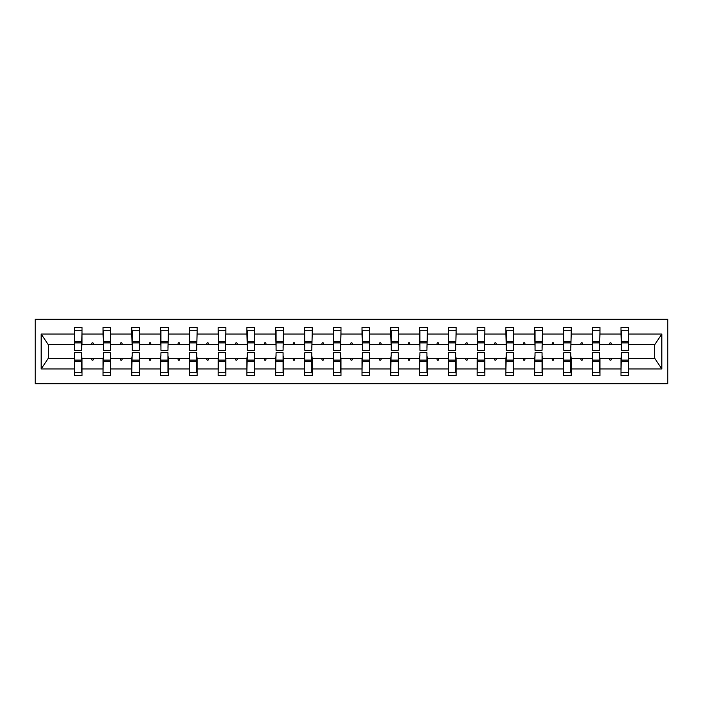 <?xml version="1.0" encoding="UTF-8"?>
<svg xmlns="http://www.w3.org/2000/svg" width="703" height="703" viewBox="0 0 703 703"><rect width="100%" height="100%" fill="white"/><g stroke="black" fill="none" stroke-linecap="round" stroke-linejoin="round"><path stroke-width="1.05" d="M35.15 383.776L667.85 383.776L667.85 319.224L35.15 319.224L35.15 383.776M621.364 355.56L620.995 358.328L599.967 358.328L599.597 355.56M628.377 347.44L628.746 344.672L654.757 344.672L661.839 334.022L661.839 368.978L628.746 368.978L628.746 375.481L620.995 375.481L620.995 358.328M628.746 344.672L628.746 327.519L620.995 327.519L620.995 334.022L599.967 334.022L599.597 347.44M621.364 347.44L620.995 334.022M592.594 355.56L592.225 358.328L571.196 358.328L570.827 355.56M620.995 368.978L599.967 368.978L599.967 375.481L592.225 375.481L592.225 358.328M599.967 334.022L599.967 327.519L592.225 327.519L592.225 334.022L571.196 334.022L570.827 347.44M592.594 347.44L592.225 334.022M563.815 355.56L563.446 358.328L542.417 358.328L542.048 355.56M592.225 368.978L571.196 368.978L571.196 375.481L563.446 375.481L563.446 358.328M571.196 334.022L571.196 327.519L563.446 327.519L563.446 334.022L542.417 334.022L542.048 347.44M563.815 347.44L563.446 334.022M535.036 355.56L534.667 358.328L513.638 358.328L513.269 355.56M563.446 368.978L542.417 368.978L542.417 375.481L534.667 375.481L534.667 358.328M542.417 334.022L542.417 327.519L534.667 327.519L534.667 334.022L513.638 334.022L513.269 347.44M535.036 347.44L534.667 334.022M506.265 355.56L505.896 358.328L484.868 358.328L484.499 355.56M534.667 368.978L513.638 368.978L513.638 375.481L505.896 375.481L505.896 358.328M513.638 334.022L513.638 327.519L505.896 327.519L505.896 334.022L484.868 334.022L484.499 347.44M506.265 347.44L505.896 334.022M477.486 355.56L477.117 358.328L456.089 358.328L455.72 355.56M505.896 368.978L484.868 368.978L484.868 375.481L477.117 375.481L477.117 358.328M484.868 334.022L484.868 327.519L477.117 327.519L477.117 334.022L456.089 334.022L455.72 347.44M477.486 347.44L477.117 334.022M448.707 355.56L448.338 358.328L427.31 358.328L426.941 355.56M477.117 368.978L456.089 368.978L456.089 375.481L448.338 375.481L448.338 358.328M456.089 334.022L456.089 327.519L448.338 327.519L448.338 334.022L427.31 334.022L426.941 347.44M448.707 347.44L448.338 334.022M419.937 355.56L419.568 358.328L398.539 358.328L398.17 355.56M448.338 368.978L427.31 368.978L427.31 375.481L419.568 375.481L419.568 358.328M427.31 334.022L427.31 327.519L419.568 327.519L419.568 334.022L398.539 334.022L398.17 347.44M419.937 347.44L419.568 334.022M391.158 355.56L390.789 358.328L369.76 358.328L369.391 355.56M419.568 368.978L398.539 368.978L398.539 375.481L390.789 375.481L390.789 358.328M398.539 334.022L398.539 327.519L390.789 327.519L390.789 334.022L369.76 334.022L369.391 347.44M391.158 347.44L390.789 334.022M362.379 355.56L362.019 358.328L340.981 358.328L340.621 355.56M390.789 368.978L369.76 368.978L369.76 375.481L362.019 375.481L362.019 358.328M369.76 334.022L369.76 327.519L362.019 327.519L362.019 334.022L340.981 334.022L340.621 347.44M362.379 347.44L362.019 334.022M333.609 355.56L333.24 358.328L312.211 358.328L311.842 355.56M362.019 368.978L340.981 368.978L340.981 375.481L333.24 375.481L333.24 358.328M340.981 334.022L340.981 327.519L333.24 327.519L333.24 334.022L312.211 334.022L311.842 347.44M333.609 347.44L333.24 334.022M304.83 355.56L304.461 358.328L283.432 358.328L283.063 355.56M333.24 368.978L312.211 368.978L312.211 375.481L304.461 375.481L304.461 358.328M312.211 334.022L312.211 327.519L304.461 327.519L304.461 334.022L283.432 334.022L283.063 347.44M304.83 347.44L304.461 334.022M276.059 355.56L275.69 358.328L254.662 358.328L254.293 355.56M304.461 368.978L283.432 368.978L283.432 375.481L275.69 375.481L275.69 358.328M283.432 334.022L283.432 327.519L275.69 327.519L275.69 334.022L254.662 334.022L254.293 347.44M276.059 347.44L275.69 334.022M247.28 355.56L246.911 358.328L225.883 358.328L225.514 355.56M275.69 368.978L254.662 368.978L254.662 375.481L246.911 375.481L246.911 358.328M254.662 334.022L254.662 327.519L246.911 327.519L246.911 334.022L225.883 334.022L225.514 347.44M247.28 347.44L246.911 334.022M218.501 355.56L218.132 358.328L197.104 358.328L196.735 355.56M246.911 368.978L225.883 368.978L225.883 375.481L218.132 375.481L218.132 358.328M225.883 334.022L225.883 327.519L218.132 327.519L218.132 334.022L197.104 334.022L196.735 347.44M218.501 347.44L218.132 334.022M189.731 355.56L189.362 358.328L168.333 358.328L167.964 355.56M218.132 368.978L197.104 368.978L197.104 375.481L189.362 375.481L189.362 358.328M197.104 334.022L197.104 327.519L189.362 327.519L189.362 334.022L168.333 334.022L167.964 347.44M189.731 347.44L189.362 334.022M160.952 355.56L160.583 358.328L139.554 358.328L139.185 355.56M189.362 368.978L168.333 368.978L168.333 375.481L160.583 375.481L160.583 358.328M168.333 334.022L168.333 327.519L160.583 327.519L160.583 334.022L139.554 334.022L139.185 347.44M160.952 347.44L160.583 334.022M132.173 355.56L131.804 358.328L110.775 358.328L110.406 355.56M160.583 368.978L139.554 368.978L139.554 375.481L131.804 375.481L131.804 358.328M139.554 334.022L139.554 327.519L131.804 327.519L131.804 334.022L110.775 334.022L110.406 347.44M132.173 347.44L131.804 334.022M103.403 355.56L103.033 358.328L82.005 358.328L82.005 375.481L74.254 375.481L74.254 358.328L48.243 358.328L41.161 368.978L41.161 334.022L48.243 344.672L74.254 344.672L74.254 334.022L41.161 334.022M131.804 368.978L110.775 368.978L110.775 375.481L103.033 375.481L103.033 358.328M110.775 334.022L110.775 327.519L103.033 327.519L103.033 334.022L82.005 334.022L82.005 327.519L74.254 327.519L74.254 334.022M103.403 347.44L103.033 334.022M74.623 355.56L74.254 358.328M74.254 344.672L74.623 347.44M628.377 355.56L628.746 368.978M599.967 368.978L599.967 358.328M571.196 368.978L571.196 358.328M542.417 368.978L542.417 358.328M513.638 368.978L513.638 358.328M484.868 368.978L484.868 358.328M456.089 368.978L456.089 358.328M427.31 368.978L427.31 358.328M398.539 368.978L398.539 358.328M369.76 368.978L369.76 358.328M340.981 368.978L340.981 358.328M312.211 368.978L312.211 358.328M283.432 368.978L283.432 358.328M254.662 368.978L254.662 358.328M225.883 368.978L225.883 358.328M197.104 368.978L197.104 358.328M168.333 368.978L168.333 358.328M139.554 368.978L139.554 358.328M110.775 368.978L110.775 358.328M661.839 334.022L628.746 334.022M103.033 368.978L82.005 368.978M74.254 368.978L41.161 368.978M609.352 344.672L611.619 344.672L610.942 342.827L610.019 342.827L609.352 344.672L599.967 344.672M620.995 344.672L611.619 344.672M609.352 358.328L610.019 360.173L610.942 360.173L611.619 358.328M580.573 344.672L582.84 344.672L582.172 342.827L581.249 342.827L580.573 344.672L571.196 344.672M592.225 344.672L582.84 344.672M580.573 358.328L581.249 360.173L582.172 360.173L582.84 358.328M551.802 344.672L554.061 344.672L553.393 342.827L552.47 342.827L551.802 344.672L542.417 344.672M563.446 344.672L554.061 344.672M551.802 358.328L552.47 360.173L553.393 360.173L554.061 358.328M523.023 344.672L525.29 344.672L524.614 342.827L523.691 342.827L523.023 344.672L513.638 344.672M534.667 344.672L525.29 344.672M523.023 358.328L523.691 360.173L524.614 360.173L525.29 358.328M494.244 344.672L496.511 344.672L495.843 342.827L494.921 342.827L494.244 344.672L484.868 344.672M505.896 344.672L496.511 344.672M494.244 358.328L494.921 360.173L495.843 360.173L496.511 358.328M465.474 344.672L467.732 344.672L467.064 342.827L466.142 342.827L465.474 344.672L456.089 344.672M477.117 344.672L467.732 344.672M465.474 358.328L466.142 360.173L467.064 360.173L467.732 358.328M436.695 344.672L438.962 344.672L438.285 342.827L437.363 342.827L436.695 344.672L427.31 344.672M448.338 344.672L438.962 344.672M436.695 358.328L437.363 360.173L438.285 360.173L438.962 358.328M407.916 344.672L410.183 344.672L409.515 342.827L408.592 342.827L407.916 344.672L398.539 344.672M419.568 344.672L410.183 344.672M407.916 358.328L408.592 360.173L409.515 360.173L410.183 358.328M379.145 344.672L381.413 344.672L380.736 342.827L379.813 342.827L379.145 344.672L369.76 344.672M390.789 344.672L381.413 344.672M379.145 358.328L379.813 360.173L380.736 360.173L381.413 358.328M350.366 344.672L352.634 344.672L351.957 342.827L351.043 342.827L350.366 344.672L340.981 344.672M362.019 344.672L352.634 344.672M350.366 358.328L351.043 360.173L351.957 360.173L352.634 358.328M321.587 344.672L323.855 344.672L323.187 342.827L322.264 342.827L321.587 344.672L312.211 344.672M333.24 344.672L323.855 344.672M321.587 358.328L322.264 360.173L323.187 360.173L323.855 358.328M292.817 344.672L295.084 344.672L294.408 342.827L293.485 342.827L292.817 344.672L283.432 344.672M304.461 344.672L295.084 344.672M292.817 358.328L293.485 360.173L294.408 360.173L295.084 358.328M264.038 344.672L266.305 344.672L265.637 342.827L264.715 342.827L264.038 344.672L254.662 344.672M275.69 344.672L266.305 344.672M264.038 358.328L264.715 360.173L265.637 360.173L266.305 358.328M235.268 344.672L237.526 344.672L236.858 342.827L235.936 342.827L235.268 344.672L225.883 344.672M246.911 344.672L237.526 344.672M235.268 358.328L235.936 360.173L236.858 360.173L237.526 358.328M206.489 344.672L208.756 344.672L208.079 342.827L207.157 342.827L206.489 344.672L197.104 344.672M218.132 344.672L208.756 344.672M206.489 358.328L207.157 360.173L208.079 360.173L208.756 358.328M177.71 344.672L179.977 344.672L179.309 342.827L178.386 342.827L177.71 344.672L168.333 344.672M189.362 344.672L179.977 344.672M177.71 358.328L178.386 360.173L179.309 360.173L179.977 358.328M148.939 344.672L151.198 344.672L150.53 342.827L149.607 342.827L148.939 344.672L139.554 344.672M160.583 344.672L151.198 344.672M148.939 358.328L149.607 360.173L150.53 360.173L151.198 358.328M120.16 344.672L122.427 344.672L121.751 342.827L120.828 342.827L120.16 344.672L110.775 344.672M131.804 344.672L122.427 344.672M120.16 358.328L120.828 360.173L121.751 360.173L122.427 358.328M91.381 344.672L93.648 344.672L92.981 342.827L92.058 342.827L91.381 344.672L82.005 344.672L82.005 334.022M103.033 344.672L93.648 344.672M91.381 358.328L92.058 360.173L92.981 360.173L93.648 358.328M81.636 355.56L82.005 358.328M82.005 344.672L81.636 347.44M661.839 368.978L654.757 358.328L628.746 358.328M48.612 344.672L48.612 358.328M654.388 358.328L654.388 344.672M74.623 342.923L74.623 330.744L82.005 330.744L81.636 350.305L74.623 350.305L74.623 342.923L81.636 342.923M81.636 360.077L81.636 372.256L74.254 372.256L74.623 352.695L81.636 352.695L81.636 360.077L74.623 360.077M103.403 342.923L103.403 330.744L110.775 330.744L110.406 350.305L103.403 350.305L103.403 342.923L110.406 342.923M110.406 360.077L110.406 372.256L103.033 372.256L103.403 352.695L110.406 352.695L110.406 360.077L103.403 360.077M132.173 342.923L132.173 330.744L139.554 330.744L139.185 350.305L132.173 350.305L132.173 342.923L139.185 342.923M139.185 360.077L139.185 372.256L131.804 372.256L132.173 352.695L139.185 352.695L139.185 360.077L132.173 360.077M160.952 342.923L160.952 330.744L168.333 330.744L167.964 350.305L160.952 350.305L160.952 342.923L167.964 342.923M167.964 360.077L167.964 372.256L160.583 372.256L160.952 352.695L167.964 352.695L167.964 360.077L160.952 360.077M189.731 342.923L189.731 330.744L197.104 330.744L196.735 350.305L189.731 350.305L189.731 342.923L196.735 342.923M196.735 360.077L196.735 372.256L189.362 372.256L189.731 352.695L196.735 352.695L196.735 360.077L189.731 360.077M218.501 342.923L218.501 330.744L225.883 330.744L225.514 350.305L218.501 350.305L218.501 342.923L225.514 342.923M225.514 360.077L225.514 372.256L218.132 372.256L218.501 352.695L225.514 352.695L225.514 360.077L218.501 360.077M247.28 342.923L247.28 330.744L254.662 330.744L254.293 350.305L247.28 350.305L247.28 342.923L254.293 342.923M254.293 360.077L254.293 372.256L246.911 372.256L247.28 352.695L254.293 352.695L254.293 360.077L247.28 360.077M276.059 342.923L276.059 330.744L283.432 330.744L283.063 350.305L276.059 350.305L276.059 342.923L283.063 342.923M283.063 360.077L283.063 372.256L275.69 372.256L276.059 352.695L283.063 352.695L283.063 360.077L276.059 360.077M304.83 342.923L304.83 330.744L312.211 330.744L311.842 350.305L304.83 350.305L304.83 342.923L311.842 342.923M311.842 360.077L311.842 372.256L304.461 372.256L304.83 352.695L311.842 352.695L311.842 360.077L304.83 360.077M333.609 342.923L333.609 330.744L340.981 330.744L340.621 350.305L333.609 350.305L333.609 342.923L340.621 342.923M340.621 360.077L340.621 372.256L333.24 372.256L333.609 352.695L340.621 352.695L340.621 360.077L333.609 360.077M362.379 342.923L362.379 330.744L369.76 330.744L369.391 350.305L362.379 350.305L362.379 342.923L369.391 342.923M369.391 360.077L369.391 372.256L362.019 372.256L362.379 352.695L369.391 352.695L369.391 360.077L362.379 360.077M391.158 342.923L391.158 330.744L398.539 330.744L398.17 350.305L391.158 350.305L391.158 342.923L398.17 342.923M398.17 360.077L398.17 372.256L390.789 372.256L391.158 352.695L398.17 352.695L398.17 360.077L391.158 360.077M419.937 342.923L419.937 330.744L427.31 330.744L426.941 350.305L419.937 350.305L419.937 342.923L426.941 342.923M426.941 360.077L426.941 372.256L419.568 372.256L419.937 352.695L426.941 352.695L426.941 360.077L419.937 360.077M448.707 342.923L448.707 330.744L456.089 330.744L455.72 350.305L448.707 350.305L448.707 342.923L455.72 342.923M455.72 360.077L455.72 372.256L448.338 372.256L448.707 352.695L455.72 352.695L455.72 360.077L448.707 360.077M477.486 342.923L477.486 330.744L484.868 330.744L484.499 350.305L477.486 350.305L477.486 342.923L484.499 342.923M484.499 360.077L484.499 372.256L477.117 372.256L477.486 352.695L484.499 352.695L484.499 360.077L477.486 360.077M506.265 342.923L506.265 330.744L513.638 330.744L513.269 350.305L506.265 350.305L506.265 342.923L513.269 342.923M513.269 360.077L513.269 372.256L505.896 372.256L506.265 352.695L513.269 352.695L513.269 360.077L506.265 360.077M535.036 342.923L535.036 330.744L542.417 330.744L542.048 350.305L535.036 350.305L535.036 342.923L542.048 342.923M542.048 360.077L542.048 372.256L534.667 372.256L535.036 352.695L542.048 352.695L542.048 360.077L535.036 360.077M563.815 342.923L563.815 330.744L571.196 330.744L570.827 350.305L563.815 350.305L563.815 342.923L570.827 342.923M570.827 360.077L570.827 372.256L563.446 372.256L563.815 352.695L570.827 352.695L570.827 360.077L563.815 360.077M592.594 342.923L592.594 330.744L599.967 330.744L599.597 350.305L592.594 350.305L592.594 342.923L599.597 342.923M599.597 360.077L599.597 372.256L592.225 372.256L592.594 352.695L599.597 352.695L599.597 360.077L592.594 360.077M621.364 342.923L621.364 330.744L628.746 330.744L628.377 350.305L621.364 350.305L621.364 342.923L628.377 342.923M628.377 360.077L628.377 372.256L620.995 372.256L621.364 352.695L628.377 352.695L628.377 360.077L621.364 360.077M81.636 361.184L74.623 361.184M74.623 341.816L81.636 341.816M103.403 341.816L110.406 341.816M132.173 341.816L139.185 341.816M160.952 341.816L167.964 341.816M189.731 341.816L196.735 341.816M110.406 361.184L103.403 361.184M139.185 361.184L132.173 361.184M167.964 361.184L160.952 361.184M196.735 361.184L189.731 361.184M218.501 341.816L225.514 341.816M225.514 361.184L218.501 361.184M247.28 341.816L254.293 341.816M254.293 361.184L247.28 361.184M276.059 341.816L283.063 341.816M283.063 361.184L276.059 361.184M304.83 341.816L311.842 341.816M311.842 361.184L304.83 361.184M333.609 341.816L340.621 341.816M340.621 361.184L333.609 361.184M362.379 341.816L369.391 341.816M369.391 361.184L362.379 361.184M391.158 341.816L398.17 341.816M398.17 361.184L391.158 361.184M419.937 341.816L426.941 341.816M426.941 361.184L419.937 361.184M448.707 341.816L455.72 341.816M455.72 361.184L448.707 361.184M477.486 341.816L484.499 341.816M484.499 361.184L477.486 361.184M506.265 341.816L513.269 341.816M513.269 361.184L506.265 361.184M535.036 341.816L542.048 341.816M542.048 361.184L535.036 361.184M563.815 341.816L570.827 341.816M570.827 361.184L563.815 361.184M592.594 341.816L599.597 341.816M599.597 361.184L592.594 361.184M621.364 341.816L628.377 341.816M628.377 361.184L621.364 361.184M81.636 361.465L74.623 361.465M74.623 341.535L81.636 341.535M103.403 341.535L110.406 341.535M132.173 341.535L139.185 341.535M160.952 341.535L167.964 341.535M189.731 341.535L196.735 341.535M110.406 361.465L103.403 361.465M139.185 361.465L132.173 361.465M167.964 361.465L160.952 361.465M196.735 361.465L189.731 361.465M218.501 341.535L225.514 341.535M225.514 361.465L218.501 361.465M247.28 341.535L254.293 341.535M254.293 361.465L247.28 361.465M276.059 341.535L283.063 341.535M283.063 361.465L276.059 361.465M304.83 341.535L311.842 341.535M311.842 361.465L304.83 361.465M333.609 341.535L340.621 341.535M340.621 361.465L333.609 361.465M362.379 341.535L369.391 341.535M369.391 361.465L362.379 361.465M391.158 341.535L398.17 341.535M398.17 361.465L391.158 361.465M419.937 341.535L426.941 341.535M426.941 361.465L419.937 361.465M448.707 341.535L455.72 341.535M455.72 361.465L448.707 361.465M477.486 341.535L484.499 341.535M484.499 361.465L477.486 361.465M506.265 341.535L513.269 341.535M513.269 361.465L506.265 361.465M535.036 341.535L542.048 341.535M542.048 361.465L535.036 361.465M563.815 341.535L570.827 341.535M570.827 361.465L563.815 361.465M592.594 341.535L599.597 341.535M599.597 361.465L592.594 361.465M621.364 341.535L628.377 341.535M628.377 361.465L621.364 361.465"/></g></svg>
